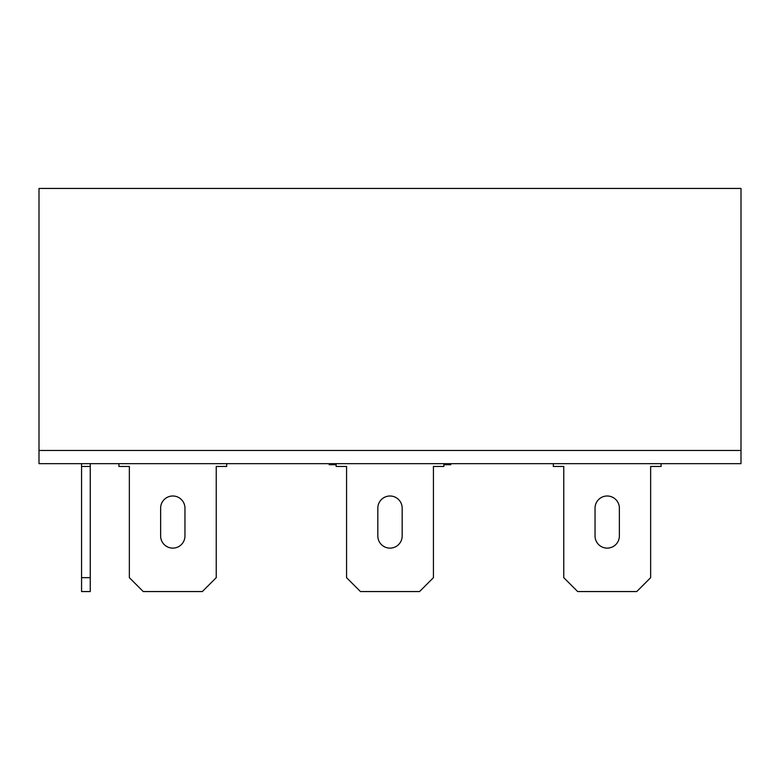 <?xml version="1.0" encoding="UTF-8"?>
<svg xmlns="http://www.w3.org/2000/svg" width="780" height="780" viewBox="0 0 780 780"><rect width="100%" height="100%" fill="white"/><g stroke="black" fill="none" stroke-linecap="round" stroke-linejoin="round"><path stroke-width="1.17" d="M450.82 463.671L450.82 464.714L443.869 464.714M336.131 464.714L329.18 464.714L329.18 463.671M39 188.438L39 450.469L741 450.469L39 450.469L39 463.671L741 463.671L741 188.438L39 188.438M226.668 463.671L226.668 466.459L216.236 466.459L216.236 577.668L202.332 591.562L143.257 591.562L129.353 577.668L129.353 466.459L118.93 466.459L118.93 463.671M160.631 508.16A12.168 12.168 0 0 1 172.799 495.992A12.168 12.168 0 0 1 184.957 508.16L184.957 535.957A12.168 12.168 0 0 1 172.799 548.125A12.168 12.168 0 0 1 160.631 535.957L160.631 508.16A12.168 12.168 0 0 1 172.799 495.992A12.168 12.168 0 0 1 184.957 508.16M443.869 463.671L443.869 466.459L433.436 466.459L433.436 577.668L419.543 591.562L360.457 591.562L346.564 577.668L346.564 466.459L336.131 466.459L336.131 463.671M377.832 508.16A12.168 12.168 0 0 1 390 495.992A12.168 12.168 0 0 1 402.168 508.16L402.168 535.957A12.168 12.168 0 0 1 390 548.125A12.168 12.168 0 0 1 377.832 535.957L377.832 508.16A12.168 12.168 0 0 1 390 495.992A12.168 12.168 0 0 1 402.168 508.16M595.042 508.16A12.168 12.168 0 0 1 607.201 495.992A12.168 12.168 0 0 1 619.369 508.16L619.369 535.957A12.168 12.168 0 0 1 607.201 548.125A12.168 12.168 0 0 1 595.042 535.957L595.042 508.16A12.168 12.168 0 0 1 607.201 495.992A12.168 12.168 0 0 1 619.369 508.16M402.168 535.957A12.168 12.168 0 0 1 390 548.125A12.168 12.168 0 0 1 377.832 535.957M184.957 535.957A12.168 12.168 0 0 1 172.799 548.125A12.168 12.168 0 0 1 160.631 535.957M661.069 463.671L661.069 466.459L650.647 466.459L650.647 577.668L636.743 591.562L577.668 591.562L563.764 577.668L563.764 466.459L553.332 466.459L553.332 463.671M619.369 535.957A12.168 12.168 0 0 1 607.201 548.125A12.168 12.168 0 0 1 595.042 535.957M81.569 577.668L90.256 577.668L90.256 591.562L81.569 591.562L81.569 463.671M90.256 577.668L90.256 463.671M81.569 466.459L90.256 466.459"/></g></svg>
